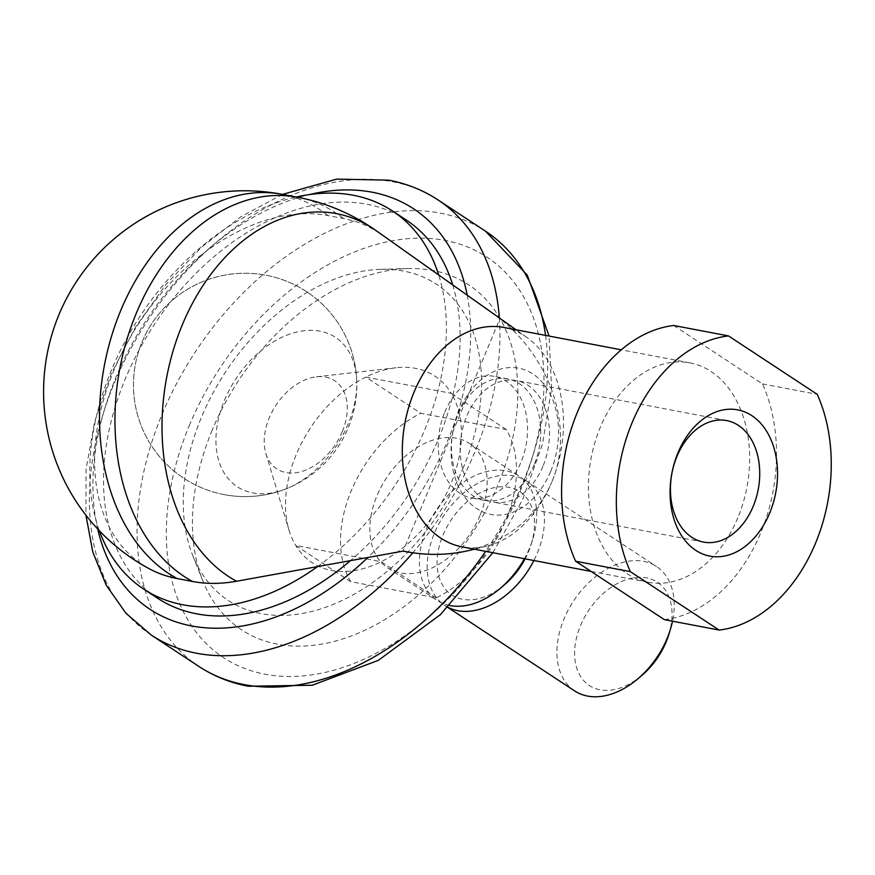 <?xml version="1.0" encoding="UTF-8"?>
<svg xmlns="http://www.w3.org/2000/svg" width="875" height="875" viewBox="0 0 875 875"><rect width="100%" height="100%" fill="white"/><g stroke="black" fill="none" stroke-linecap="round" stroke-linejoin="round"><path stroke-width="0.66" stroke-dasharray="4.38 3.28" d="M376.239 230.716A192.205 136.402 -79.2 0 1 380.997 234.27A200.583 135.548 -56.7 0 0 343.602 218.542L328.147 215.6A200.583 135.548 -56.7 0 0 122.894 350.908A200.583 135.548 -56.7 0 0 148.63 568.411M469.667 550.331C508.911 539.908 536.244 517.267 551.666 482.398A111.672 79.242 -79.2 0 1 487.036 546.077A111.672 79.242 -79.2 0 1 462.022 546.842M737.811 517.825A111.672 79.242 -79.2 0 1 648.167 582.269A111.672 79.242 -79.2 0 1 600.294 427.317A111.672 79.242 -79.2 0 1 689.927 362.873A111.672 79.242 -79.2 0 1 737.811 517.825M99.389 530.797A226.319 152.939 123.3 0 1 111.42 370.202A226.319 152.939 123.3 0 1 296.297 197.017M438.67 274.936A226.319 152.939 123.3 0 1 438.78 275.297L380.997 234.27M317.516 566.617A226.319 152.939 -56.7 0 0 424.714 429.822A226.319 152.939 -56.7 0 0 438.78 275.297L499.877 318.719L403.134 551.119M157.402 598.106A226.319 152.939 123.3 0 1 125.169 379.247A226.319 152.939 123.3 0 1 406.241 220.008M452.703 284.878A226.319 152.939 123.3 0 1 438.462 438.867A226.319 152.939 123.3 0 1 350.394 560.678M673.728 325.5L762.497 383.917A148.892 105.656 -79.2 0 1 760.725 532.908A148.892 105.656 -79.2 0 1 664.377 619.642M348.228 423.817A89.392 60.408 123.3 0 1 285.25 489.147A89.392 60.408 123.3 0 1 224.481 400.269A89.392 60.408 123.3 0 1 302.28 330.969A89.392 60.408 123.3 0 1 356.727 380.538A89.392 60.408 123.3 0 1 348.228 423.817M463.433 467.294A189.306 127.925 123.3 0 1 321.869 608.541A189.306 127.925 123.3 0 1 192.642 555.242A189.306 127.925 123.3 0 1 201.381 417.419A189.306 127.925 123.3 0 1 380.811 269.336A189.306 127.925 123.3 0 1 463.433 467.294M212.209 430.117A206.533 139.573 -56.7 0 0 202.672 580.486A206.533 139.573 -56.7 0 0 343.667 638.63A206.533 139.573 -56.7 0 0 498.105 484.531A206.533 139.573 -56.7 0 0 407.958 268.559A206.533 139.573 -56.7 0 0 212.209 430.117M444.817 412.081A61.852 43.892 -79.2 0 1 494.462 376.381A61.852 43.892 -79.2 0 1 520.986 462.208A61.852 43.892 -79.2 0 1 471.341 497.908A61.852 43.892 -79.2 0 1 444.817 412.081M534.177 464.723A61.852 43.892 -79.2 0 1 484.52 500.412A61.852 43.892 -79.2 0 1 457.997 414.586A61.852 43.892 -79.2 0 1 507.653 378.886A61.852 43.892 -79.2 0 1 534.177 464.723M550.638 471.483A74.452 52.828 -79.2 0 1 476.766 508.659A74.452 52.828 -79.2 0 1 458.959 411.141A74.452 52.828 -79.2 0 1 532.842 373.964A74.452 52.828 -79.2 0 1 550.638 471.483M542.894 466.375A61.852 43.892 -79.2 0 1 493.237 502.075A61.852 43.892 -79.2 0 1 466.714 416.248A61.852 43.892 -79.2 0 1 516.37 380.548A61.852 43.892 -79.2 0 1 542.894 466.375M762.497 383.917L817.239 394.341M503.781 327.447A111.672 79.242 -79.2 0 1 526.761 337.345A111.672 79.242 -79.2 0 1 551.666 482.398C574.317 430.095 552.114 359.931 499.877 318.719M574.634 690.9A74.452 50.312 123.3 0 1 564.036 618.898A74.452 50.312 123.3 0 1 656.491 566.519A74.452 50.312 123.3 0 1 672.503 621.195M641.747 675.511A61.852 41.803 123.3 0 1 587.005 683.791A61.852 41.803 123.3 0 1 580.508 625.658A61.852 41.803 123.3 0 1 643.628 577.423A61.852 41.803 123.3 0 1 668.905 634.244M447.967 607.305A74.452 50.312 123.3 0 1 444.872 605.5A74.452 50.312 123.3 0 1 434.273 533.498A74.452 50.312 123.3 0 1 526.728 481.119A74.452 50.312 123.3 0 1 537.327 553.109A74.452 50.312 123.3 0 1 533.903 560.525M449.761 605.511A74.452 50.312 123.3 0 1 437.117 600.392A74.452 50.312 123.3 0 1 426.519 528.402A74.452 50.312 123.3 0 1 518.973 476.022A74.452 50.312 123.3 0 1 532.919 538.727A74.452 50.312 123.3 0 1 529.572 548.013A74.452 50.312 123.3 0 1 524.398 558.72M504.23 585.014A61.852 41.803 123.3 0 1 449.487 593.283A61.852 41.803 123.3 0 1 442.991 535.161A61.852 41.803 123.3 0 1 506.111 486.927A61.852 41.803 123.3 0 1 531.387 543.736A61.852 41.803 123.3 0 1 528.609 551.458A61.852 41.803 123.3 0 1 525.12 558.852M480.025 515.408A74.452 50.312 123.3 0 1 387.57 567.788A74.452 50.312 123.3 0 1 376.972 495.786A74.452 50.312 123.3 0 1 469.427 443.406A74.452 50.312 123.3 0 1 480.025 515.408M342.256 431.758A52.73 35.634 123.3 0 1 285.895 472.522A52.73 35.634 123.3 0 1 265.88 453.567A52.73 35.634 123.3 0 1 269.259 417.867A52.73 35.634 123.3 0 1 316.389 376.819A52.73 35.634 123.3 0 1 325.609 377.103A52.73 35.634 123.3 0 1 342.256 431.758M506.275 429.538L451.259 393.334A111.672 75.469 123.3 0 1 450.789 484.105A111.672 75.469 123.3 0 1 381.172 561.717A111.672 75.469 123.3 0 1 295.728 545.453A111.672 75.469 123.3 0 1 289.056 530.272A111.672 75.469 123.3 0 1 296.198 454.683A111.672 75.469 123.3 0 1 365.816 377.07L420.82 413.273L506.275 429.538A111.672 75.469 123.3 0 1 505.794 520.308A111.672 75.469 123.3 0 1 436.188 597.92L350.733 581.656A111.672 75.469 123.3 0 1 351.203 490.886A111.672 75.469 123.3 0 1 420.82 413.273M350.733 581.656L295.728 545.453L381.172 561.717L436.188 597.92M365.816 377.07L451.259 393.334A111.672 75.469 123.3 0 0 396.014 367.762A111.672 75.469 123.3 0 0 365.816 377.07M297.62 197.269A201.009 142.647 -79.2 0 1 335.737 212.887A201.009 142.647 -79.2 0 1 343.602 218.542M282.166 194.327A201.009 142.647 -79.2 0 1 320.283 209.945A201.009 142.647 -79.2 0 1 328.147 215.6M199.073 666.542A260.564 176.083 123.3 0 1 161.973 414.553A260.564 176.083 123.3 0 1 440.442 213.15A260.564 176.083 123.3 0 1 485.57 231.219M189.241 425.753A239.717 161.995 123.3 0 1 445.43 240.461A239.717 161.995 123.3 0 1 521.084 488.906A239.717 161.995 123.3 0 1 264.884 674.198A239.717 161.995 123.3 0 1 189.241 425.753M151.408 635.163A260.564 176.083 123.3 0 1 114.297 383.184A260.564 176.083 123.3 0 1 392.777 181.781A260.564 176.083 123.3 0 1 437.894 199.85M499.352 317.931A260.564 176.083 123.3 0 1 475.005 451.828A260.564 176.083 123.3 0 1 412.792 552.792M545.552 335.387A260.564 176.083 123.3 0 1 522.67 483.208A260.564 176.083 123.3 0 1 485.614 551.337M97.705 529.014A239.717 161.995 123.3 0 1 115.894 377.486A239.717 161.995 123.3 0 1 309.422 194.578M467.206 295.159A239.717 161.995 123.3 0 1 367.85 557.517M487.036 546.077L474.327 549.183M648.167 582.269L591.073 571.408M282.494 194.392L240.866 216.737L201.513 247.188L165.933 284.473L135.505 327.086L111.442 373.308L94.73 421.312L86.078 469.219L85.925 515.2M356.727 380.538A111.672 111.672 0 0 0 151.867 323.531A111.672 111.672 0 0 0 285.25 489.147M192.642 555.242L202.672 580.486M484.52 500.412L471.341 497.908M703.522 542.095L493.237 502.075M726.644 420.569L516.37 380.548M507.653 378.886L494.462 376.381M380.811 269.336L407.958 268.559M492.855 552.716L522.561 499.767L542.511 444.062L551.578 388.544L549.084 336.066M689.927 362.873L621.272 349.803M526.761 337.345L516.075 329.787M444.872 605.5L447.836 607.447M387.57 567.788L437.117 600.392M265.88 453.567L289.056 530.272M224.262 494.627A111.672 111.672 0 0 0 354.845 405.803A111.672 111.672 0 0 0 266.022 275.22A111.672 111.672 0 0 0 135.439 364.044A111.672 111.672 0 0 0 224.262 494.627M316.389 376.819L396.014 367.762M469.427 443.406L518.973 476.022M531.387 543.736L532.919 538.727M526.728 481.119L656.491 566.519"/><path stroke-width="1.31" d="M148.63 568.411A200.583 135.548 -56.7 0 0 177.067 578.528L192.533 581.47A200.583 135.548 -56.7 0 0 236.567 581.241A192.205 136.402 -79.2 0 1 228.375 576.363A192.205 136.402 -79.2 0 1 182.405 324.592A192.205 136.402 -79.2 0 1 373.133 228.594A192.205 136.402 -79.2 0 1 376.239 230.716A201.009 201.009 0 0 0 297.62 197.269L282.166 194.327A201.009 201.009 0 0 0 147.82 567.973M236.567 581.241L403.134 551.119C426.136 555.723 448.306 555.461 469.667 550.331L474.327 549.183M591.073 571.408L462.022 546.842A111.672 79.242 -79.2 0 1 414.148 391.891A111.672 79.242 -79.2 0 1 503.781 327.447L621.272 349.803M296.297 197.017A226.319 152.939 123.3 0 1 392.481 210.963A226.319 152.939 123.3 0 1 438.67 274.936M392.481 210.963L406.241 220.008A226.319 152.939 123.3 0 1 452.703 284.878M575.608 561.225A148.892 105.656 -79.2 0 1 577.369 412.234A148.892 105.656 -79.2 0 1 673.728 325.5L728.481 335.913A148.892 105.656 -79.2 0 0 632.122 422.658A148.892 105.656 -79.2 0 0 630.35 571.648L719.119 630.066L664.377 619.642L575.608 561.225L630.35 571.648M728.481 335.913L817.239 394.341A148.892 105.656 -79.2 0 1 815.478 543.331A148.892 105.656 -79.2 0 1 719.119 630.066M753.167 506.395A61.852 43.892 -79.2 0 1 703.522 542.095A61.852 43.892 -79.2 0 1 676.998 456.269A61.852 43.892 -79.2 0 1 726.644 420.569A61.852 43.892 -79.2 0 1 753.167 506.395M769.639 513.155A74.452 52.828 -79.2 0 1 695.767 550.342A74.452 52.828 -79.2 0 1 677.961 452.823A74.452 52.828 -79.2 0 1 751.833 415.636A74.452 52.828 -79.2 0 1 769.639 513.155M317.516 566.617A226.319 152.939 123.3 0 1 143.642 589.061A226.319 152.939 123.3 0 1 99.389 530.797M350.394 560.678A226.319 152.939 123.3 0 1 157.402 598.106L143.642 589.061M672.503 621.195A74.452 50.312 123.3 0 1 670.436 629.234A74.452 50.312 123.3 0 1 667.089 638.52A74.452 50.312 123.3 0 1 637.744 678.902A74.452 50.312 123.3 0 1 574.634 690.9L447.836 607.447M670.436 629.234L668.905 634.244A61.852 41.803 123.3 0 1 666.127 641.955A61.852 41.803 123.3 0 1 641.747 675.511L637.744 678.902M533.903 560.525A74.452 50.312 123.3 0 1 447.967 607.305M524.398 558.72A74.452 50.312 123.3 0 1 500.227 588.394A74.452 50.312 123.3 0 1 449.761 605.511M525.12 558.852A61.852 41.803 123.3 0 1 504.23 585.014L500.227 588.394M177.067 578.528A201.009 142.647 -79.2 0 1 168.886 573.639A201.009 142.647 -79.2 0 1 120.816 310.33A201.009 142.647 -79.2 0 1 282.166 194.327M192.533 581.47A201.009 142.647 -79.2 0 1 184.352 576.581A201.009 142.647 -79.2 0 1 136.281 313.272A201.009 142.647 -79.2 0 1 297.62 197.269M485.614 551.337A260.564 176.083 123.3 0 1 244.202 684.611A260.564 176.083 123.3 0 1 199.073 666.542C213.905 676.255 230.256 682.817 248.15 686.23L312.244 685.256L378.306 660.362L440.409 614.644L492.855 552.716M549.084 336.066L527.275 275.1L485.57 231.219L437.894 199.85A260.564 176.083 123.3 0 1 499.352 317.931M485.57 231.219A260.564 176.083 123.3 0 1 545.552 335.387M367.85 557.517A239.717 161.995 123.3 0 1 191.537 625.931A239.717 161.995 123.3 0 1 97.705 529.014M309.422 194.578A239.717 161.995 123.3 0 1 372.094 192.194A239.717 161.995 123.3 0 1 467.206 295.159M412.792 552.792A260.564 176.083 123.3 0 1 196.525 653.231A260.564 176.083 123.3 0 1 151.408 635.163L199.073 666.542M437.894 199.85C423.073 190.138 406.711 183.575 388.817 180.162L336.689 179.112L282.494 194.392M85.925 515.2L92.837 552.18L106.269 585.266L125.978 613.309L151.408 635.163M516.075 329.787L376.239 230.716"/></g></svg>
